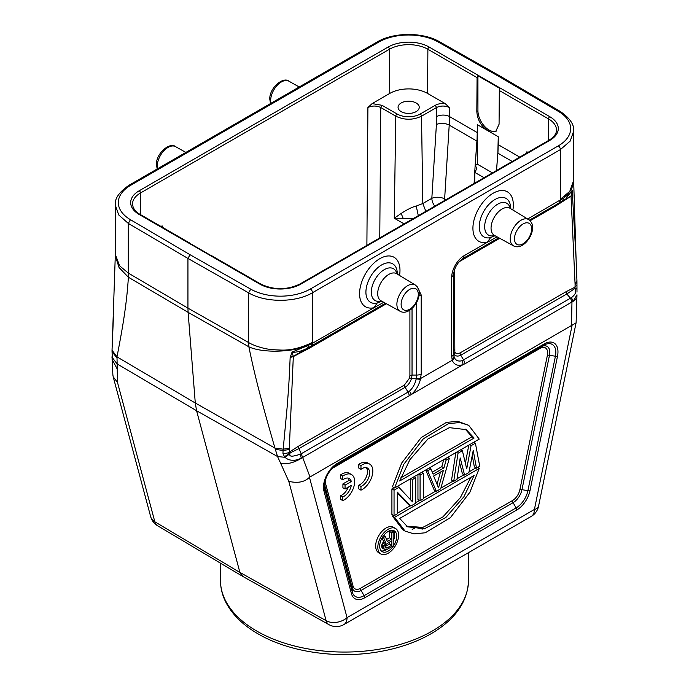 <?xml version="1.0" encoding="UTF-8"?>
<svg xmlns="http://www.w3.org/2000/svg" width="689" height="689" viewBox="0 0 689 689"><rect width="100%" height="100%" fill="white"/><g stroke="black" fill="none" stroke-linecap="round" stroke-linejoin="round"><path stroke-width="1.03" d="M369.692 464.119L367.556 462.879A15.124 8.733 120 0 0 358.823 464.377L360.967 465.618A15.124 8.733 -60 0 1 369.692 464.119A15.124 8.733 -60 0 1 371.776 476.995A15.124 8.733 -60 0 1 360.967 490.163L360.967 486.425A10.585 6.115 120 0 0 368.804 477.288A10.585 6.115 120 0 0 367.426 468.046A10.585 6.115 120 0 0 360.967 469.355L360.967 465.618M360.967 490.163L358.823 488.932L358.823 485.194A10.585 6.115 120 0 0 366.281 477.029A10.585 6.115 120 0 0 366.247 467.616M360.967 469.355L358.823 468.115L358.823 464.377M395.555 528.515L393.419 527.283A14.702 8.483 120 0 0 382.085 531.219A14.702 8.483 120 0 0 375.669 546.015A14.702 8.483 120 0 0 378.717 552.742L380.853 553.982A14.702 8.483 -60 0 1 377.813 547.247A14.702 8.483 -60 0 1 384.229 532.459A14.702 8.483 -60 0 1 395.555 528.515A14.702 8.483 -60 0 1 398.595 535.25A14.702 8.483 -60 0 1 392.179 550.037A14.702 8.483 -60 0 1 380.853 553.982M475.97 467.857L469.028 471.87M464.041 474.747L457.057 478.777M453.198 481.008L440.891 488.105M435.844 491.024L423.339 498.242M419.567 500.421L415.743 502.625M410.351 505.743L397.303 513.271M393.54 515.45L392.429 516.087L402.936 529.867L405.072 531.098L394.564 517.327L392.429 516.087M468.709 425.311L457.642 421.289L446.351 422.409L421.177 437.601L401.73 462.974L392.429 486.753L394.564 487.984L403.875 464.205L423.313 438.833L448.487 423.64L459.778 422.521L468.709 425.311L479.225 439.108L394.564 487.984M472.241 455.463L474.351 466.918L476.487 468.15L479.742 466.272L475.401 443.191L471.061 445.697L466.72 468.89L462.388 450.709L458.047 453.216L453.706 481.301L456.962 479.423L460.218 457.952L464.558 475.04L468.89 472.533L473.231 450.434L476.487 468.15M459.537 462.448L462.414 473.808L464.558 475.04M455.808 452.63L451.571 480.069L453.706 481.301M468.796 445.128L465.394 463.327M425.742 469.993L434.216 490.086L436.352 491.326L440.693 488.82L449.366 458.219L446.119 460.106L443.949 467.883L433.097 474.153L430.926 468.873L427.68 470.751L436.352 491.326M443.776 459.572L441.804 466.651L432.279 472.154M417.947 474.488L417.947 499.482L420.083 500.714L423.339 498.836L423.339 473.257L420.083 475.134L420.083 500.714M397.303 493.057L408.723 504.804L410.868 506.036L415.743 503.22L415.743 477.641L412.487 479.518L412.487 501.833L398.931 487.347L394.048 490.163L394.048 515.742L397.303 513.865L397.303 492.092L410.868 506.036M394.056 487.691L391.912 488.923L391.912 514.511L394.048 515.742M410.351 478.872L410.351 499.551M340.685 495.667L342.829 496.898A10.585 6.115 120 0 0 351.295 485.392L345.051 488.992L342.915 487.76L342.915 483.919L349.159 480.319L351.295 481.551A10.585 6.115 120 0 0 349.289 478.519A10.585 6.115 120 0 0 342.829 479.82L340.685 478.588L340.685 474.85L342.829 476.09A15.124 8.733 -60 0 1 351.562 474.592A15.124 8.733 -60 0 1 353.638 487.459A15.124 8.733 -60 0 1 342.829 500.636L340.685 499.396L340.685 495.667A10.585 6.115 120 0 0 348.307 487.114M349.159 480.319A10.585 6.115 120 0 0 348.109 478.088M351.562 474.592L349.418 473.352A15.124 8.733 120 0 0 340.685 474.85M500.403 76.281L439.728 41.857C423.055 31.978 393.634 32.056 377.098 42.012A3.023 1.748 -120 0 1 378.614 42.167A42.348 24.451 180 0 1 438.23 42.012L498.905 76.436L500.378 76.315M242.64 576.228L239.901 572.43L154.836 521.788A15.124 8.716 120.8 0 0 157.523 525.681L242.588 576.314M112.893 375.074L113.203 376.788L117.5 382.438L116.992 356.876C122.883 326.259 126.612 304.831 128.395 277.245L128.3 273.077L119.645 265.851L115.296 254.362M112.884 374.945L112.092 359.279L117.087 368.804M112.023 350.865L115.287 255.774L119.051 267.53L128.395 277.245L188.106 312.35L195.288 403.005L116.992 356.876L112.247 350.486L112.255 351.881L116.906 357.918M498.905 76.436L558.521 111.463A42.348 24.451 180 0 1 558.262 145.887L310.369 289.001A42.348 24.451 180 0 1 250.744 289.156L190.078 254.732L187.942 258.435L187.942 308.138L128.3 273.077L128.3 223.4L118.715 214.951L115.296 205.038L115.296 254.637M242.752 576.409L328.972 624.665A15.124 8.75 -60.8 0 1 326.121 620.677A15.124 10.697 -15 0 0 347.049 617.637A15.124 8.733 60 0 1 343.914 624.561L531.279 516.388A15.124 8.733 -120 0 0 534.414 509.464A15.124 6.175 11.6 0 0 538.531 506.32L576.073 322.865L309.447 477.305C304.607 482.102 297.717 483.445 288.777 481.327L280.612 463.215C286.874 464.55 293.772 462.896 301.317 458.254L300.189 454.249L301.205 453.775L302.66 457.47L301.317 458.254C297.045 459.907 294.315 460.579 293.118 460.261C289.957 460.321 287.253 459.348 285.013 457.324L290.009 453.655C288.191 458.435 297.441 455.033 300.189 454.249M285.1 457.324L277.546 456.54L196.58 410.73L239.901 572.43L326.121 620.677L288.777 481.327M112.316 357.565L117.001 363.844L196.58 410.73L195.288 403.005L274.937 448.065L277.546 456.54L280.612 463.215M112.092 359.279L112.135 355.593M113.427 316.673L112.049 349.512M188.106 312.35L187.942 308.138L248.626 342.545L248.867 346.8L188.106 312.35M399.542 275.454A28.568 16.493 120 0 0 399.921 272.172A28.568 16.493 120 0 0 381.318 257.875A28.568 16.493 120 0 0 359.632 291.869A28.568 16.493 120 0 0 374.049 307.699L312.487 343.243L312.505 342.381C300.947 347.971 290.345 350.529 280.707 350.055C272.431 349.814 266.445 349.125 262.75 347.988C256.739 346.421 252.028 344.603 248.626 342.545L248.626 292.868L187.942 258.435L128.3 223.4L130.462 219.705A42.348 24.451 180 0 1 130.721 185.281A3.023 1.748 60 0 0 129.205 185.134C119.171 191.99 114.538 198.63 115.296 205.038M309.99 476.909L302.66 457.47L411.376 394.487C415.829 390.491 418.852 385.452 420.436 379.381L421.203 373.998L421.203 294.97L417.181 286.658M512.892 210.016A28.568 16.493 120 0 0 513.271 206.734A28.568 16.493 120 0 0 494.668 192.429A28.568 16.493 120 0 0 472.981 226.423A28.568 16.493 120 0 0 487.399 242.252L464.257 255.619C457.599 259.262 451.622 269.545 451.7 277.357L453.56 274.765L453.56 353.793L454.146 357.212C455.627 360.562 458.314 361.708 462.207 360.657L571.431 297.648C575.41 294.582 576.641 291.705 575.108 289.036L574.996 287.192L566.074 291.705L566.797 293.979L570.544 298.268L571.973 301.989L571.474 325.94M560.45 200.12L559.132 203.005L562.345 200.981L563.843 197.898C568.089 194.763 570.88 192.24 572.206 190.353L576.073 258.745L573.687 181.844L571.543 189.337L563.843 197.898L527.696 218.99M560.39 199.267L569.777 191.335L573.687 180.372M562.396 200.955L555.765 204.934M565.919 198.303L572.171 190.655L571.026 196.012L560.941 201.868M576.073 258.745L576.943 280.569M572.714 193.643L571.035 196.236L575.091 284.497A51.727 29.86 -60 0 1 574.996 287.192L576.788 284.996M572.438 191.146L572.094 191.938M555.67 204.986L529.445 220.127L558.788 203.195L529.445 220.127L555.67 204.986L555.05 206.373L571.035 196.236L572.757 194.324M575.091 284.497L576.943 281.973L576.943 280.612L575.082 283.3M576.581 288.148L574.833 288.51L566.797 293.979L460.708 355.24L463.68 359.968L465.118 363.68L573.188 301.291L571.431 297.648M576.641 288.932L575.108 289.036M576.882 298.044L573.188 301.291L576.977 294.797L576.116 322.581M576.951 281.973L576.986 292.119M465.118 363.68L463.189 364.576C458.099 366.229 454.533 364.998 452.475 360.881L454.146 357.212M452.475 360.881L452.234 360.252L453.956 356.687M487.407 242.261L497.096 236.852M487.399 242.252L490.516 237.602L494.935 235.793M454.085 271.096L454.585 269.459M458.9 262.018L459.976 261.26A3.023 1.748 60 0 1 460.019 260.821M454.447 270.837L454.835 351.976C455.774 353.776 457.487 354.112 459.976 352.957L566.074 291.705M454.835 351.976L454.042 353.793L454.103 357.221M454.447 349.866L453.56 351.097L454.051 353.793C455.343 356.247 457.565 356.721 460.708 355.231L459.976 352.957M453.56 274.653L453.56 353.793A6.347 3.669 0 0 1 451.7 356.385L452.234 360.252L420.669 378.476L416.311 378.416L416.147 379.148C415.088 383.962 412.866 387.941 409.499 391.085L408.069 392.075L405.098 387.339C408.155 385.306 410.308 382.3 411.557 378.321M420.436 379.381L411.557 378.33L412.039 375.066L409.903 375.583L409.903 310.11M557.504 356.204A19.404 11.205 120 0 0 544.25 343.914L337.205 463.447A19.404 11.205 120 0 0 323.959 491.042L351.459 593.694A19.404 11.205 120 0 0 364.714 597.785L516.75 510.006A19.404 11.205 120 0 0 529.996 490.62L557.504 356.204A3.023 1.232 -168.4 0 1 555.42 356.23L549.469 355.266A3.023 1.232 11.6 0 0 547.385 355.3A10.843 6.261 -60 0 0 539.978 348.427A3.023 1.748 60 0 1 540.598 347.041L333.554 466.582M379.691 546.162A12.04 6.95 120 0 0 382.188 551.674A12.04 6.95 120 0 0 391.464 548.453A12.04 6.95 120 0 0 396.718 536.335A12.04 6.95 120 0 0 394.22 530.823A12.04 6.95 120 0 0 384.944 534.053A12.04 6.95 120 0 0 379.691 546.162M393.057 530.375A12.04 6.95 -60 0 1 394.573 535.103A12.04 6.95 -60 0 1 393.161 541.356M386.417 549.633A12.04 6.95 -60 0 1 381.215 550.89M382.111 537.911L383.678 541.735L381.904 544.551L381.654 546.782L382.662 548.289L384.806 549.521L387.08 549.4L393.161 545.895L393.161 531.874L391.016 530.633L389.5 531.512L389.5 537.782L386.538 539.487M389.5 537.782L391.636 539.013L387.339 541.494L385.315 536.395L383.54 537.42L385.814 542.975L383.79 546.825L384.049 548.771L384.806 549.521M389.5 531.512L391.636 532.743L391.636 539.013M393.161 531.874L391.636 532.743M381.904 547.531L384.049 548.771M381.654 546.782L383.79 548.022M381.654 545.593L383.79 546.825M381.904 544.551L384.049 545.783M382.662 542.915L384.806 544.155M383.678 541.735L385.814 542.975M382.696 536.938L383.54 537.42M383.721 535.482L385.315 536.395M391.636 540.805L391.636 545.283L386.83 548.056L385.564 547.893L385.315 546.248L386.073 544.319L391.636 540.805M389.5 542.036L389.5 544.043L385.315 546.463M389.5 544.043L391.636 545.283M385.323 547.187L386.83 548.056M405.072 531.098L414.003 533.889L425.294 532.778L450.468 517.585L469.915 492.222L479.225 468.451L477.598 467.512M479.225 468.451L394.564 517.327M399.698 518.412L407.552 526.801L424.415 528.782L445.835 517.491L463.912 496.743L474.092 475.462L399.698 518.412M470.88 477.322L460.347 497.682L442.915 516.896L422.736 527.438L406.501 526.155M474.092 438.023L466.238 429.635L449.374 427.654L427.955 438.945L409.877 459.692L399.698 480.974L474.092 438.023L471.956 436.783L400.774 477.882M465.144 429.049L471.956 436.783M469.433 444.758L471.061 445.697M473.774 442.252L475.401 443.191M456.419 452.277L458.047 453.216M460.76 449.771L462.388 450.709M426.052 469.812L427.68 470.751M429.307 467.934L430.926 468.873M441.804 466.651L443.949 467.883M444.491 459.167L446.119 460.106M447.747 457.289L449.366 458.219M433.639 476.013L443.406 470.38L438.523 487.89L433.639 476.013M440.443 472.086L437.041 484.289M418.456 474.196L420.083 475.134M421.711 472.318L423.339 473.257M410.868 478.579L412.487 479.518M414.123 476.702L415.743 477.641M391.912 488.923L394.048 490.163M397.303 486.408L398.931 487.347M290.009 453.655L289.354 452.105A50.581 29.205 -60 0 1 289.259 449.504L293.316 356.575L309.301 348.246L309.929 346.868L385.478 303.246L311.488 345.964A6.347 3.669 60 0 0 312.806 343.062M285.013 457.324L284.479 456.798L289.888 452.992M284.479 456.798L282.964 453.353L283.067 450.494L275.247 449.34M289.328 452.087C288.312 453.026 286.193 453.448 282.955 453.362M289.268 448.315L283.162 449.159L274.937 448.065C263.207 407.216 255.473 379.2 248.867 346.8C262.38 353.302 293.6 352.355 308.655 345.232L292.084 352.079L290.147 357.488C289.053 384.428 288.226 392.67 287.218 406.26L283.067 450.494L289.259 449.504M112.178 353.896L112.04 350.873M112.428 354.895L112.341 357.634M112.402 357.445L112.152 355.429M311.144 346.162L312.487 343.243L308.655 345.232L307.664 348.031L311.152 346.179M292.084 352.079L292.179 352.312C297.105 352.363 302.264 350.934 307.647 348.014M290.147 357.488L293.316 356.575L292.17 352.303M290.267 356.713L293.342 356.334L385.478 303.246M381.585 301.239L377.167 303.039L374.049 307.699L383.747 302.299M409.507 395.779L408.069 392.075L301.205 453.767L299 448.591L289.914 453M298.277 446.317L404.374 385.065L405.098 387.339L299 448.591L298.277 446.317L289.354 452.105M404.374 385.065L409.516 378.14L409.903 375.583M291.24 353.491L292.248 353.491M409.516 378.14L411.557 378.33M372.138 103.591L382.025 105.305L380.741 107.501C376.47 105.563 372.189 105.572 367.909 107.51L372.138 103.591L389.741 93.428A26.733 15.434 180 0 1 427.55 93.428L445.163 103.591L449.392 107.51C445.111 105.572 440.831 105.563 436.559 107.501L435.276 105.305C438.101 103.798 441.391 103.229 445.163 103.591M160.597 226.225L162.656 226.018L161.579 226.784M484.066 177.719L474.885 172.465L476.926 168.176L475.134 165.558L474.101 183.472M492.437 172.887L477.434 164.232L475.134 165.558L477.012 141.142L477.434 124.718L477.434 164.232M496.502 170.545L497.837 153.165L498.259 136.741L487.846 130.729C481.017 126.13 477.348 119.688 476.822 111.411L477.072 77.668A1.817 1.051 -60 0 1 477.933 75.781L500.18 88.623A1.817 1.051 120 0 0 499.318 90.509L499.069 124.253L495.736 131.487L487.846 130.729L477.434 124.718L477.012 141.142M497.837 153.165L496.545 170.519M475.332 162.931L476.909 141.081L449.211 125.088L449.452 116.536L477.374 132.65M446.007 199.698L444.638 198.897L449.211 125.088A9.078 4.642 3.5 0 0 436.404 124.52A111.945 65.748 -60.9 0 0 436.628 116.596L436.559 107.501L421.513 116.183L422.822 203.531L431.831 198.329A9.078 4.642 3.5 0 1 444.638 198.897A9.078 5.236 -60 0 1 444.353 200.654M498.199 144.673L497.932 153.225L512.22 161.467M527.395 152.7L526.318 151.933L528.385 152.131M496.304 131.108A15.726 9.078 60 0 1 489.052 130.032A15.726 9.078 60 0 1 477.933 110.765L477.933 75.781M416.139 102.98A10.585 6.115 0 0 0 404.598 101.662A10.585 6.115 0 0 0 398.061 107.303A10.585 6.115 0 0 0 401.162 111.627A10.585 6.115 0 0 0 412.702 112.953A10.585 6.115 0 0 0 419.239 107.303A10.585 6.115 0 0 0 416.139 102.98M403.323 218.775L401.162 213.461L394.263 218.215L413.4 218.516M401.17 213.452C407.345 209.439 412.366 206.967 416.225 206.054L418.318 215.683M259.813 284.118L139.187 214.477A29.016 16.751 0 0 1 139.187 190.775L388.131 47.059A29.016 16.751 0 0 1 429.169 47.059L549.788 116.691A29.016 16.751 0 0 1 549.788 140.392L300.852 284.118A29.016 16.751 0 0 1 259.813 284.118A1.817 1.051 -60 0 1 260.718 284.023L211.532 255.628A1.817 1.051 120 0 0 211.041 255.55L188.803 242.709A1.817 1.051 -60 0 1 189.286 242.786A1.817 1.051 -60 0 1 189.587 243.165M358.823 485.194L360.967 486.425M342.829 500.636L342.829 496.898M342.829 479.82L342.829 476.09M342.915 483.919L345.051 485.159L351.295 481.551M345.051 488.992L345.051 485.159M547.385 355.3L519.876 489.715A10.843 6.261 -60 0 1 512.47 500.559L360.433 588.328A10.843 6.261 -60 0 1 353.026 586.046L325.518 483.385A10.843 6.261 -60 0 1 325.329 480.069M539.978 348.427L332.933 467.969A10.843 6.261 -60 0 0 331.943 468.606M220.48 580.465A124.003 71.596 0 0 0 256.808 631.09A124.003 71.596 0 0 0 391.946 646.609A124.003 71.596 0 0 0 468.494 580.465C467.779 600.903 456.247 618.111 433.906 632.071C419.463 640.925 402.402 647.255 382.722 651.053C340.004 659.476 290.112 652.707 258.056 633.863C243.363 625.371 232.779 615.122 226.293 603.116C222.444 595.821 220.514 588.268 220.48 580.465L220.48 563.154M378.614 42.167L130.721 185.281M190.078 254.732L130.462 219.705M439.703 41.891L438.23 42.012M270.544 103.531L269.804 99.294C269.098 88.123 283.325 76.238 288.906 81.181A15.149 8.75 120 0 0 277.254 85.298A15.149 8.75 120 0 0 270.665 100.516A15.149 8.75 120 0 0 270.725 101.739A15.149 8.75 120 0 0 270.975 103.281M157.557 525.698A15.124 15.124 0 0 1 150.65 516.595A15.124 10.697 -15 0 0 154.836 521.788L117.5 382.438M157.195 168.977L156.455 164.731C155.748 153.569 169.976 141.684 175.557 146.628A15.149 8.75 120 0 0 163.904 150.745A15.149 8.75 120 0 0 157.316 165.954A15.149 8.75 120 0 0 157.35 166.824A15.149 8.75 120 0 0 157.626 168.727M310.369 289.001A3.023 1.748 60 0 1 312.505 292.704C295.848 302.772 265.437 302.85 248.626 292.868L250.744 289.156M558.262 145.887A3.023 1.748 -120 0 1 560.398 149.591L312.505 292.704L312.505 342.381M560.398 149.591L570.191 141.081L573.687 131.065C574.325 124.554 569.777 117.974 560.054 111.325L500.421 76.29M558.521 111.463L560.028 111.36M309.447 477.305L347.049 617.637L534.414 509.464L572.016 325.708M451.7 356.385L451.7 277.357M560.415 200.103L560.398 199.267M560.39 149.591L560.381 199.276M462.207 360.657L463.189 364.576L411.376 394.487L409.499 391.085M462.939 258.521C457.393 262.543 454.266 267.952 453.56 274.773L453.56 351.097M464.257 255.619L462.939 258.53L498.827 237.808L462.939 258.53M559.141 202.988L558.788 203.195A6.347 3.669 -120 0 0 560.097 200.284M510.67 208.672A22.212 12.824 120 0 0 510.67 208.578A22.212 12.824 120 0 0 494.969 199.509A22.212 12.824 120 0 0 479.311 225.294A22.212 12.824 120 0 0 479.26 226.707A22.212 12.824 120 0 0 490.516 237.602M494.633 235.5A18.353 10.593 -60 0 1 484.686 227.473A18.353 10.593 -60 0 1 484.668 226.681A18.353 10.593 -60 0 1 497.647 204.202A18.353 10.593 -60 0 1 510.273 208.422M494.392 235.362L513.477 245.844A15.175 8.759 -60 0 1 510.239 238.85A15.175 8.759 -60 0 1 510.265 237.955A15.175 8.759 -60 0 1 517.275 223.15A15.175 8.759 -60 0 1 528.644 219.567L510.024 208.276A15.64 9.026 120 0 0 497.94 212.35A15.64 9.026 120 0 0 491.05 228.154A15.64 9.026 120 0 0 491.068 228.826A15.64 9.026 120 0 0 494.392 235.362L494.289 235.311M531.658 228.903A12.152 7.019 -60 0 1 531.641 229.626A12.152 7.019 -60 0 1 522.762 243.958A12.152 7.019 -60 0 1 514.476 238.825A12.152 7.019 -60 0 1 514.502 238.11A12.152 7.019 -60 0 1 523.373 223.779A12.152 7.019 -60 0 1 531.658 228.903M462.879 258.556L498.827 237.808L462.879 258.556M555.05 206.373L530.125 220.756M499.74 238.308L459.976 261.26M516.75 510.006A3.023 1.748 -120 0 0 516.121 507.905A17.259 9.965 120 0 0 527.912 490.654L555.42 356.23A17.259 9.965 120 0 0 543.63 345.292A3.023 1.748 -120 0 0 544.25 343.914M351.459 593.694A3.023 2.136 -15 0 0 352.294 592.04A17.259 9.965 120 0 0 364.085 595.675L516.121 507.905L513.098 502.66L361.062 590.439L364.085 595.675A3.023 1.748 60 0 1 364.714 597.785M337.205 463.447A3.023 1.748 60 0 1 336.577 464.834L336.577 464.834C329.239 469.993 325.165 477.038 324.373 485.978L324.373 485.978A17.259 9.965 120 0 0 324.795 489.379L352.294 592.04L352.191 587.7L324.691 485.047L324.795 489.379A3.023 2.136 165 0 1 323.959 491.042M543.63 345.292L540.598 347.041A12.988 7.493 -60 0 1 549.469 355.266L521.961 489.69L527.912 490.654A3.023 1.232 11.6 0 0 529.996 490.62M519.876 489.715A3.023 1.232 -168.4 0 1 521.961 489.69A12.988 7.493 -60 0 1 513.098 502.66A3.023 1.748 60 0 1 512.47 500.559M360.433 588.328A3.023 1.748 -120 0 0 361.062 590.439A12.988 7.493 -60 0 1 352.191 587.7A3.023 2.136 165 0 1 353.026 586.046M325.518 483.385A3.023 2.136 -15 0 0 324.691 485.047A12.988 7.493 -60 0 1 324.485 484.066M397.32 274.11A22.212 12.824 120 0 0 397.32 274.015A22.212 12.824 120 0 0 381.62 264.946A22.212 12.824 120 0 0 365.962 290.741A22.212 12.824 120 0 0 365.911 292.153A22.212 12.824 120 0 0 377.167 303.039M381.284 300.947A18.353 10.593 -60 0 1 371.337 292.92A18.353 10.593 -60 0 1 371.319 292.127A18.353 10.593 -60 0 1 384.298 269.649A18.353 10.593 -60 0 1 396.924 273.869M415.295 285.005C418.249 287.451 419.549 290.147 419.196 293.109C419.334 303.177 408.293 315.82 400.128 311.29A15.175 8.759 -60 0 1 396.89 304.288A15.175 8.759 -60 0 1 396.942 303.014A15.175 8.759 -60 0 1 404.081 288.441A15.175 8.759 -60 0 1 415.295 285.005L396.675 273.722A15.64 9.026 120 0 0 384.591 277.788A15.64 9.026 120 0 0 377.701 293.592A15.64 9.026 120 0 0 377.718 294.272A15.64 9.026 120 0 0 381.043 300.809L380.939 300.757M401.127 304.271A12.152 7.019 -60 0 1 401.17 303.246A12.152 7.019 -60 0 1 410.153 289.147A12.152 7.019 -60 0 1 418.309 294.349A12.152 7.019 -60 0 1 418.266 295.374A12.152 7.019 -60 0 1 409.283 309.464A12.152 7.019 -60 0 1 401.127 304.271M421.203 294.97L418.964 295.805M421.203 373.998A6.347 3.669 180 0 1 416.716 375.066L416.707 302.307M412.039 308.431L412.039 375.066L416.716 375.066L416.311 378.416M386.391 303.746L309.301 348.246M367.909 107.51L366.884 245.379M389.741 93.428L389.414 49.264L140.47 192.989L140.634 214.692M162.69 227.43L162.656 226.018M422.228 529.178L420.126 527.938M414.563 528.213L412.151 529.341M436.628 116.596A9.078 5.099 179.6 0 1 449.452 116.536L449.392 107.51M477.072 77.668L427.886 49.264L427.55 93.428M498.259 136.741L498.259 144.707L519.756 157.118M526.318 151.933L526.284 153.346M548.341 140.608L548.504 118.904L499.318 90.509M476.822 111.411L477.933 110.765M549.788 140.392A1.817 1.051 -120 0 0 548.883 140.298C553.973 137.145 556.505 133.744 556.479 130.109A27.207 15.709 0 0 0 548.504 118.904A1.817 1.051 -60 0 1 549.788 116.691M429.169 47.059A1.817 1.051 120 0 0 427.886 49.264A27.207 15.709 0 0 0 389.414 49.264A1.817 1.051 -120 0 0 388.131 47.059M382.025 105.305L397.071 113.986A1.817 1.051 120 0 0 395.787 116.183L394.263 218.215L404.09 223.891M395.796 116.183C404.365 120.239 412.935 120.239 421.504 116.183A1.817 1.051 -120 0 0 420.23 113.986A16.372 9.457 180 0 1 397.071 113.986M420.23 113.986L435.276 105.305M395.942 116.277L380.741 107.501L379.768 237.938M425.845 211.334L422.822 203.531L416.234 206.063M436.404 124.52L431.831 198.329A9.078 5.236 60 0 0 434.802 206.166M548.883 140.298L299.939 284.023A1.817 1.051 60 0 1 300.852 284.118M189.286 242.786L140.1 214.382A1.817 1.051 120 0 0 139.187 214.477M139.187 190.775A1.817 1.051 60 0 1 140.47 192.989A27.207 15.709 0 0 0 132.503 204.194L133.192 207.389C135.492 211.979 139.626 214.141 140.1 214.382M377.098 42.012L129.205 185.134M288.906 81.181L299.207 86.986M468.494 580.465L468.494 552.638M150.65 516.595L113.211 376.866M175.557 146.628L185.858 152.424M115.296 254.474A45.379 45.379 0 0 0 115.296 256.119M328.929 624.639A15.124 15.124 0 0 0 343.914 624.561M112.186 355.257L111.988 357.41M573.687 131.065L573.687 180.673M573.687 182.068A45.379 45.379 0 0 0 573.687 180.509M513.477 245.844C521.642 250.383 532.683 237.739 532.545 227.671C532.898 224.709 531.598 222.004 528.644 219.567M453.56 351.132L453.56 353.801M531.279 516.388A15.124 15.124 0 0 0 538.531 506.32M112.023 350.908L112.178 355.188M400.128 311.29L381.043 300.809M474.824 172.465L474.712 183.128M299.939 284.023C286.865 290.181 273.791 290.181 260.718 284.023"/></g></svg>
